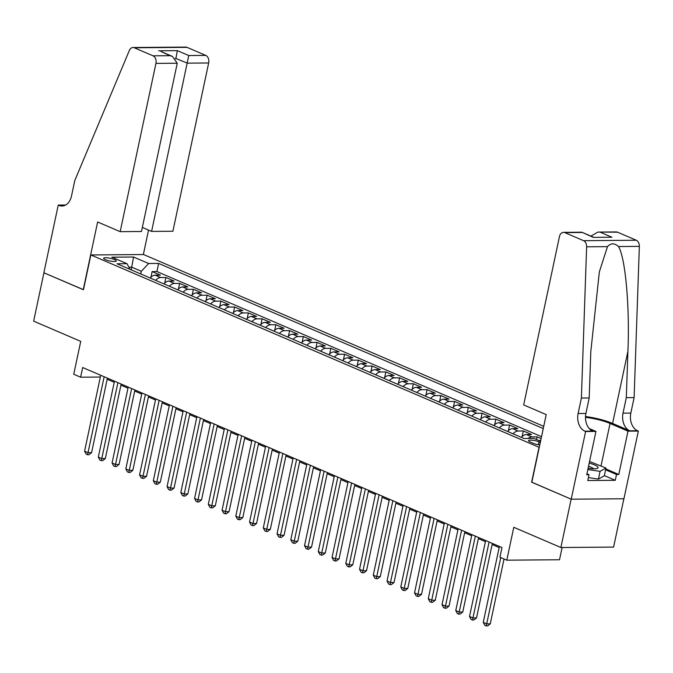 <?xml version="1.0" encoding="UTF-8"?>
<svg xmlns="http://www.w3.org/2000/svg" width="673" height="673" viewBox="0 0 673 673"><rect width="100%" height="100%" fill="white"/><g stroke="black" fill="none" stroke-linecap="round" stroke-linejoin="round"><path stroke-width="1.01" d="M105.409 259.643A6.469 1.354 12 0 0 112.214 261.36A6.469 1.354 12 0 0 116.303 260.956A6.469 1.354 12 0 0 114.528 259.576A6.469 1.354 12 0 0 107.73 257.86A6.469 1.354 12 0 0 103.642 258.264A6.469 1.354 12 0 0 105.409 259.643M543.725 426.337L143.568 254.529L90.855 254.958L539.25 447.377M623.863 498.769L613.591 547.09L560.878 547.519L513.785 527.295L506.803 560.18L559.515 559.751L562.123 547.502M90.855 254.958L83.452 289.769L43.93 272.801L33.65 321.147L80.735 341.362L73.744 374.247L80.617 377.2L100.344 377.04M531.855 482.196L571.15 499.164L560.878 547.519M541.117 438.603L537.071 436.861L536.507 439.503M521.39 437.374A8.093 5.443 113.2 0 1 526.37 434.548L531.569 434.506L523.325 430.964L522.13 436.567M507.644 431.477A8.093 5.443 113.2 0 1 512.624 428.642L517.823 428.6L509.579 425.058L508.384 430.661M493.898 425.572A8.093 5.443 113.2 0 1 498.878 422.737L504.077 422.694L495.824 419.153L494.638 424.764M480.143 419.666A8.093 5.443 113.2 0 1 485.132 416.839L490.331 416.797L482.078 413.256L480.892 418.858M466.397 413.769A8.093 5.443 113.2 0 1 471.378 410.934L476.585 410.892L468.332 407.35L467.138 412.953M452.651 407.863A8.093 5.443 113.2 0 1 457.632 405.028L462.831 404.986L454.586 401.445L453.392 407.056M438.905 401.958A8.093 5.443 113.2 0 1 443.886 399.131L449.084 399.089L440.84 395.547L439.646 401.15M425.159 396.061A8.093 5.443 113.2 0 1 430.14 393.225L435.338 393.183L427.086 389.642L425.9 395.244M411.405 390.155A8.093 5.443 113.2 0 1 416.394 387.32L421.592 387.278L413.34 383.736L412.154 389.347M397.659 384.249A8.093 5.443 113.2 0 1 402.639 381.423L407.846 381.381L399.594 377.839L398.399 383.442M383.913 378.352A8.093 5.443 113.2 0 1 388.893 375.517L394.092 375.475L385.848 371.933L384.653 377.536M370.167 372.447A8.093 5.443 113.2 0 1 375.147 369.612L380.346 369.57L372.102 366.028L370.907 371.639M356.421 366.549A8.093 5.443 113.2 0 1 361.401 363.714L366.6 363.672L358.347 360.131L357.161 365.733M342.666 360.644A8.093 5.443 113.2 0 1 347.655 357.809L352.854 357.767L344.601 354.225L343.415 359.828M328.92 354.738A8.093 5.443 113.2 0 1 333.901 351.903L339.108 351.861L330.855 348.32L329.661 353.931M315.174 348.841A8.093 5.443 113.2 0 1 320.155 346.006L325.353 345.964L317.109 342.422L315.915 348.025M301.428 342.936A8.093 5.443 113.2 0 1 306.408 340.101L311.607 340.058L303.363 336.517L302.169 342.12M287.682 337.03A8.093 5.443 113.2 0 1 292.662 334.195L297.861 334.153L289.609 330.611L288.423 336.222M273.928 331.133A8.093 5.443 113.2 0 1 278.916 328.298L284.115 328.256L275.863 324.714L274.677 330.317M260.182 325.227A8.093 5.443 113.2 0 1 265.162 322.392L270.369 322.35L262.117 318.809L260.922 324.411M246.436 319.322A8.093 5.443 113.2 0 1 251.416 316.495L256.615 316.453L248.371 312.911L247.176 318.514M232.69 313.425A8.093 5.443 113.2 0 1 237.67 310.589L242.869 310.547L234.625 307.006L233.43 312.609M218.944 307.519A8.093 5.443 113.2 0 1 223.924 304.684L229.123 304.642L220.879 301.1L219.684 306.703M205.189 301.613A8.093 5.443 113.2 0 1 210.178 298.787L215.377 298.745L207.124 295.203L205.938 300.806M191.443 295.716A8.093 5.443 113.2 0 1 196.423 292.881L201.631 292.839L193.378 289.297L192.184 294.9M177.697 289.811A8.093 5.443 113.2 0 1 182.677 286.976L187.876 286.934L179.632 283.392L178.438 288.995M163.951 283.905A8.093 5.443 113.2 0 1 168.931 281.078L174.13 281.036L165.886 277.495L164.692 283.097M506.803 560.18L499.93 557.227L501.982 547.553L82.678 367.525L80.617 377.2M540.301 442.447L539.056 441.909A6.267 1.312 12 0 0 532.469 440.251A6.267 1.312 12 0 0 528.507 440.638A6.267 1.312 12 0 0 530.223 441.976L533.243 443.28A6.267 1.312 12 0 0 539.771 444.929M129.982 269.318L127.004 263.681L117.026 263.766L523.964 438.485L533.933 438.401L540.554 441.244M127.004 263.681L111.878 257.187L133.54 257.019L148.666 263.505L158.635 263.429L543.254 428.566M539.031 440.588A8.093 5.443 -66.8 0 1 540.116 440.445L540.73 440.445M541.521 436.684L156.91 271.547L152.14 271.589L150.945 277.192M150.205 278.008A8.093 5.443 113.2 0 1 155.185 275.173L160.384 275.131L152.14 271.589M155.699 280.363A8.093 5.443 -66.8 0 1 160.687 277.537L165.886 277.495M169.453 286.269A8.093 5.443 -66.8 0 1 174.433 283.434L179.632 283.392M183.199 292.175A8.093 5.443 -66.8 0 1 188.179 289.34L193.378 289.297M196.945 298.072A8.093 5.443 -66.8 0 1 201.925 295.245L207.124 295.203M210.691 303.977A8.093 5.443 -66.8 0 1 215.671 301.142L220.879 301.1M224.437 309.883A8.093 5.443 -66.8 0 1 229.417 307.048L234.625 307.006M238.192 315.78A8.093 5.443 -66.8 0 1 243.172 312.953L248.371 312.911M251.938 321.686A8.093 5.443 -66.8 0 1 256.918 318.851L262.117 318.809M265.684 327.591A8.093 5.443 -66.8 0 1 270.664 324.756L275.863 324.714M279.43 333.488A8.093 5.443 -66.8 0 1 284.41 330.653L289.609 330.611M293.176 339.394A8.093 5.443 -66.8 0 1 298.156 336.559L303.363 336.517M306.93 345.299A8.093 5.443 -66.8 0 1 311.91 342.464L317.109 342.422M320.676 351.197A8.093 5.443 -66.8 0 1 325.656 348.362L330.855 348.32M334.422 357.102A8.093 5.443 -66.8 0 1 339.402 354.267L344.601 354.225M348.168 363.008A8.093 5.443 -66.8 0 1 353.148 360.173L358.347 360.131M361.914 368.905A8.093 5.443 -66.8 0 1 366.894 366.07L372.102 366.028M375.66 374.811A8.093 5.443 -66.8 0 1 380.649 371.976L385.848 371.933M389.415 380.708A8.093 5.443 -66.8 0 1 394.395 377.881L399.594 377.839M403.161 386.613A8.093 5.443 -66.8 0 1 408.141 383.778L413.34 383.736M416.907 392.519A8.093 5.443 -66.8 0 1 421.887 389.684L427.086 389.642M430.653 398.416A8.093 5.443 -66.8 0 1 435.633 395.589L440.84 395.547M444.399 404.322A8.093 5.443 -66.8 0 1 449.387 401.487L454.586 401.445M458.153 410.227A8.093 5.443 -66.8 0 1 463.133 407.392L468.332 407.35M471.899 416.124A8.093 5.443 -66.8 0 1 476.879 413.298L482.078 413.256M485.645 422.03A8.093 5.443 -66.8 0 1 490.625 419.195L495.824 419.153M499.391 427.935A8.093 5.443 -66.8 0 1 504.371 425.1L509.579 425.058M513.137 433.833A8.093 5.443 -66.8 0 1 518.126 431.006L523.325 430.964M528.162 438.451A8.093 5.443 -66.8 0 1 531.872 436.903L537.071 436.861M531.628 482.196L539.031 447.377M107.184 379.252L114.233 382.281M120.93 385.149L127.979 388.178M134.676 391.055L141.725 394.084M148.422 396.961L155.471 399.989M162.168 402.858L169.226 405.886M175.922 408.763L182.972 411.792M189.668 414.669L196.718 417.697M203.414 420.566L210.464 423.595M217.16 426.472L224.21 429.5M230.906 432.377L237.964 435.406M244.661 438.274L251.71 441.303M258.407 444.18L265.456 447.209M272.153 450.086L279.202 453.106M285.899 455.983L292.948 459.011M299.645 461.888L306.703 464.917M313.399 467.794L320.449 470.814M327.145 473.691L334.195 476.72M340.891 479.597L347.941 482.625M354.637 485.494L361.687 488.522M368.383 491.399L375.441 494.428M382.138 497.305L389.187 500.333M395.884 503.202L402.934 506.231M409.63 509.108L416.68 512.136M423.376 515.013L430.426 518.042M437.122 520.91L444.18 523.939M450.876 526.816L457.926 529.844M464.622 532.722L471.672 535.75M478.368 538.619L485.418 541.647M492.114 544.524L499.164 547.553M131.126 269.814L131.698 267.156L128.846 267.181M140.75 273.945L141.322 271.286L131.698 267.156L133.54 257.019M156.91 271.547L158.635 263.429M148.666 263.505L141.322 271.286M500.779 557.597L486.697 623.854L483.264 622.382L499.4 546.451M504.043 558.994L490.264 623.829L486.697 623.854L486.2 625.915L484.829 625.326L483.264 622.382M490.264 623.829L487.631 625.907L486.2 625.915M588.101 468.299A13.14 2.751 12 0 0 596.959 468.509A13.14 2.751 12 0 0 597.717 466.826A13.14 2.751 12 0 0 589.203 463.108M593.493 468.803A9.001 1.884 12 0 0 593.292 468.534A9.001 1.884 12 0 0 588.53 466.288M589.556 461.451L605.978 468.055L604.329 475.786L598.432 479.083L588.395 477.594M605.978 468.055L600.072 471.344L587.84 469.535M598.432 479.083L600.072 471.344M523.678 404.91L559.44 236.644A6.065 4.307 -90.5 0 1 563.52 232.353A6.065 4.307 -90.5 0 1 564.798 232.614L583.567 240.673L636.288 240.244A6.065 4.307 89.5 0 1 639.35 246.377L634.117 397.608L630.828 413.079A14.158 10.045 -90.5 0 0 637.575 430.754L638.332 431.073L623.938 498.769L571.217 499.198L531.83 482.28L546.224 414.593L523.678 404.91M634.117 397.608L626.311 397.667L627.917 351.298C629.835 306.972 625.385 257.507 618.504 246.545C614.457 242.945 610.781 242.97 607.475 246.638L599.349 271.858L590.801 351.6L589.195 397.97L585.905 413.441A14.158 10.045 -90.5 0 0 592.652 431.115L584.854 431.174L585.611 431.502L571.217 499.198M589.195 397.97L581.396 398.037L578.107 413.508A14.158 10.045 -90.5 0 0 584.854 431.174M627.917 351.298L612.59 423.435L629.768 430.813A14.158 10.045 -90.5 0 1 623.021 413.146L626.311 397.667M617.52 232.185L597.935 232.076L616.232 231.924A6.065 4.307 89.5 0 1 617.52 232.185L636.288 240.244M607.475 246.638L586.629 246.806L581.396 398.037M605.793 468.904L618.79 474.482L616.51 474.499L605.599 469.813M586.923 473.826L589.01 474.726L587.773 480.522L615.273 480.303L616.51 474.499M589.01 474.726L586.73 474.743L595.942 431.418L585.611 431.502M638.332 431.073L628.002 431.157L610.058 423.46A22.747 4.77 12 0 0 585.485 417.353M618.79 474.482L628.002 431.157M612.59 423.435A26.34 5.519 12 0 0 585.51 416.537M589.212 428.533L595.942 431.418M586.629 246.806A6.065 4.307 -90.5 0 0 583.567 240.673M615.273 480.303L604.362 475.618M597.935 232.076L590.928 236.114M600.493 232.328L611.9 237.224L593.233 237.376L581.817 232.202L593.224 237.098M142.348 227.44L151.602 231.411L172.902 231.243L208.664 62.976L187.363 63.153L175.291 58.257M151.602 231.411L188.751 55.539L205.778 55.405L187.01 47.346L134.289 47.775A6.065 4.307 -90.5 0 0 133.01 47.505A6.065 4.307 -90.5 0 0 129.351 50.467L74.796 180.524L71.506 195.994A14.158 10.045 89.5 0 1 61.992 206.014A14.158 10.045 89.5 0 1 59.005 205.4L58.248 205.072L43.863 272.767L83.469 289.676M83.242 289.676L97.635 221.989L120.181 231.663L155.943 63.405A6.065 4.307 -90.5 0 0 153.057 55.825L134.289 47.775M58.248 205.072L65.643 205.013M143.349 254.529L148.54 230.099M120.181 231.663L141.481 231.495L177.251 63.228L155.943 63.405M133.01 47.505L185.723 47.085A6.065 4.307 89.5 0 1 187.01 47.346M205.778 55.405A6.065 4.307 89.5 0 1 208.664 62.976M175.838 58.812L177.336 50.643L188.751 55.539M153.057 55.825L170.084 55.691L172.414 56.423L177.251 63.228M170.084 55.691L160.998 51.518L172.414 56.423M489.094 542.026L472.951 617.949L469.518 616.476L485.654 540.545M492.35 543.422L476.518 617.923L472.951 617.949L472.454 620.018L471.083 619.421L469.518 616.476M476.518 617.923L473.876 620.001L472.454 620.018M475.34 536.12L459.205 612.051L455.764 610.571L471.908 534.648M478.604 537.517L462.763 612.018L459.205 612.051L458.708 614.113L457.329 613.524L455.764 610.571M462.763 612.018L460.13 614.104L458.708 614.113M461.594 530.215L445.459 606.146L442.018 604.674L458.162 528.742M464.858 531.62L449.017 606.121L445.459 606.146L444.962 608.207L443.583 607.618L442.018 604.674M449.017 606.121L446.384 608.199L444.962 608.207M447.848 524.317L431.713 600.24L428.272 598.768L444.407 522.837M451.103 525.714L435.271 600.215L431.713 600.24L431.208 602.31L429.837 601.721L428.272 598.768M435.271 600.215L432.638 602.293L431.208 602.31M434.102 518.412L417.958 594.343L414.526 592.863L430.661 516.94M437.357 519.808L421.525 594.309L417.958 594.343L417.462 596.404L416.091 595.815L414.526 592.863M421.525 594.309L418.892 596.396L417.462 596.404M420.356 512.506L404.212 588.438L400.78 586.965L416.915 511.034M423.611 513.911L407.779 588.412L404.212 588.438L403.716 590.499L402.345 589.91L400.78 586.965M407.779 588.412L405.138 590.49L403.716 590.499M406.601 506.609L390.466 582.532L387.025 581.06L403.169 505.129M409.865 508.006L394.025 582.507L390.466 582.532L389.97 584.601L388.59 584.013L387.025 581.06M394.025 582.507L391.392 584.585L389.97 584.601M392.855 500.704L376.72 576.635L373.279 575.154L389.423 499.231M396.119 502.1L380.279 576.601L376.72 576.635L376.224 578.696L374.844 578.107L373.279 575.154M380.279 576.601L377.646 578.687L376.224 578.696M379.109 494.798L362.974 570.729L359.533 569.257L375.669 493.326M382.365 496.203L366.533 570.704L362.974 570.729L362.469 572.79L361.098 572.201L359.533 569.257M366.533 570.704L363.9 572.782L362.469 572.79M365.363 488.901L349.22 564.832L345.787 563.351L361.923 487.42M368.619 490.297L352.787 564.798L349.22 564.832L348.723 566.893L347.352 566.304L345.787 563.351M352.787 564.798L350.153 566.876L348.723 566.893M351.617 482.995L335.474 558.927L332.041 557.446L348.177 481.523M354.873 484.392L339.041 558.893L335.474 558.927L334.977 560.988L333.606 560.399L332.041 557.446M339.041 558.893L336.399 560.979L334.977 560.988M337.863 477.09L321.728 553.021L318.287 551.549L334.431 475.618M341.127 478.495L325.286 552.996L321.728 553.021L321.231 555.082L319.852 554.493L318.287 551.549M325.286 552.996L322.653 555.074L321.231 555.082M324.117 471.193L307.982 547.124L304.541 545.643L320.685 469.712M327.381 472.589L311.54 547.09L307.982 547.124L307.485 549.185L306.106 548.596L304.541 545.643M311.54 547.09L308.907 549.168L307.485 549.185M310.371 465.287L294.236 541.218L290.795 539.738L306.93 463.815M313.626 466.683L297.794 541.185L294.236 541.218L293.731 543.279L292.36 542.69L290.795 539.738M297.794 541.185L295.161 543.271L293.731 543.279M296.625 459.381L280.481 535.313L277.049 533.84L293.184 457.909M299.88 460.786L284.048 535.287L280.481 535.313L279.985 537.374L278.614 536.785L277.049 533.84M284.048 535.287L281.415 537.365L279.985 537.374M282.879 453.484L266.735 529.415L263.303 527.935L279.438 452.004M286.134 454.881L270.302 529.382L266.735 529.415L266.239 531.477L264.868 530.888L263.303 527.935M270.302 529.382L267.661 531.46L266.239 531.477M269.124 447.579L252.989 523.51L249.548 522.038L265.692 446.106M272.388 448.975L256.548 523.485L252.989 523.51L252.493 525.571L251.113 524.982L249.548 522.038M256.548 523.485L253.914 525.563L252.493 525.571M255.378 441.673L239.243 517.604L235.802 516.132L251.946 440.201M258.642 443.078L242.802 517.579L239.243 517.604L238.747 519.674L237.367 519.076L235.802 516.132M242.802 517.579L240.168 519.657L238.747 519.674M241.632 435.776L225.497 511.707L222.056 510.227L238.2 434.295M244.888 437.172L229.056 511.673L225.497 511.707L224.992 513.768L223.621 513.179L222.056 510.227M229.056 511.673L226.422 513.751L224.992 513.768M227.886 429.87L211.743 505.802L208.31 504.329L224.446 428.398M231.142 431.267L215.31 505.776L211.743 505.802L211.246 507.863L209.875 507.274L208.31 504.329M215.31 505.776L212.676 507.854L211.246 507.863M214.14 423.965L197.997 499.896L194.564 498.424L210.699 422.493M217.396 425.37L201.564 499.871L197.997 499.896L197.5 501.965L196.129 501.368L194.564 498.424M201.564 499.871L198.922 501.949L197.5 501.965M200.386 418.068L184.251 493.999L180.81 492.518L196.953 416.587M203.65 419.464L187.809 493.965L184.251 493.999L183.754 496.06L182.375 495.471L180.81 492.518M187.809 493.965L185.176 496.051L183.754 496.06M186.64 412.162L170.505 488.093L167.064 486.621L183.207 410.69M189.904 413.559L174.063 488.068L170.505 488.093L170.008 490.154L168.629 489.565L167.064 486.621M174.063 488.068L171.43 490.146L170.008 490.154M172.894 406.265L156.759 482.188L153.318 480.715L169.461 404.784M176.149 407.661L160.317 482.162L156.759 482.188L156.254 484.257L154.883 483.66L153.318 480.715M160.317 482.162L157.684 484.24L156.254 484.257M159.148 400.359L143.004 476.291L139.572 474.81L155.707 398.879M162.403 401.756L146.571 476.257L143.004 476.291L142.508 478.352L141.137 477.763L139.572 474.81M146.571 476.257L143.938 478.343L142.508 478.352M145.402 394.454L129.258 470.385L125.826 468.913L141.961 392.982M148.657 395.859L132.825 470.36L129.258 470.385L128.762 472.446L127.39 471.857L125.826 468.913M132.825 470.36L130.183 472.438L128.762 472.446M131.647 388.557L115.512 464.479L112.071 463.007L128.215 387.076M134.911 389.953L119.071 464.454L115.512 464.479L115.016 466.549L113.636 465.952L112.071 463.007M119.071 464.454L116.437 466.532L115.016 466.549M117.901 382.651L101.766 458.582L98.325 457.102L114.469 381.179M121.165 384.047L105.325 458.549L101.766 458.582L101.27 460.643L99.89 460.054L98.325 457.102M105.325 458.549L102.691 460.635L101.27 460.643M104.155 376.745L88.02 452.677L84.579 451.204L100.723 375.273M107.411 378.15L91.578 452.651L88.02 452.677L87.524 454.738L86.144 454.149L84.579 451.204M91.578 452.651L88.945 454.729L87.524 454.738M540.116 440.445L540.671 440.689M155.185 275.173L160.687 277.537M168.931 281.078L174.433 283.434M182.677 286.976L188.179 289.34M196.423 292.881L201.925 295.245M210.178 298.787L215.671 301.142M223.924 304.684L229.417 307.048M237.67 310.589L243.172 312.953M251.416 316.495L256.918 318.851M265.162 322.392L270.664 324.756M278.916 328.298L284.41 330.653M292.662 334.195L298.156 336.559M306.408 340.101L311.91 342.464M320.155 346.006L325.656 348.362M333.901 351.903L339.402 354.267M347.655 357.809L353.148 360.173M361.401 363.714L366.894 366.07M375.147 369.612L380.649 371.976M388.893 375.517L394.395 377.881M402.639 381.423L408.141 383.778M416.394 387.32L421.887 389.684M430.14 393.225L435.633 395.589M443.886 399.131L449.387 401.487M457.632 405.028L463.133 407.392M471.378 410.934L476.879 413.298M485.132 416.839L490.625 419.195M498.878 422.737L504.371 425.1M512.624 428.642L518.126 431.006M526.37 434.548L531.872 436.903M538.45 444.735L539.056 441.909M585.905 413.441L578.107 413.508M623.021 413.146L630.828 413.079M611.9 237.224L593.233 237.376M581.825 232.479L564.798 232.614M639.35 246.377L618.504 246.545M629.768 430.813L637.575 430.754M601.031 465.926L610.058 423.46M158.668 50.795L177.336 50.643M64.978 205.349L59.005 205.4M581.817 232.202L563.52 232.353"/></g></svg>
